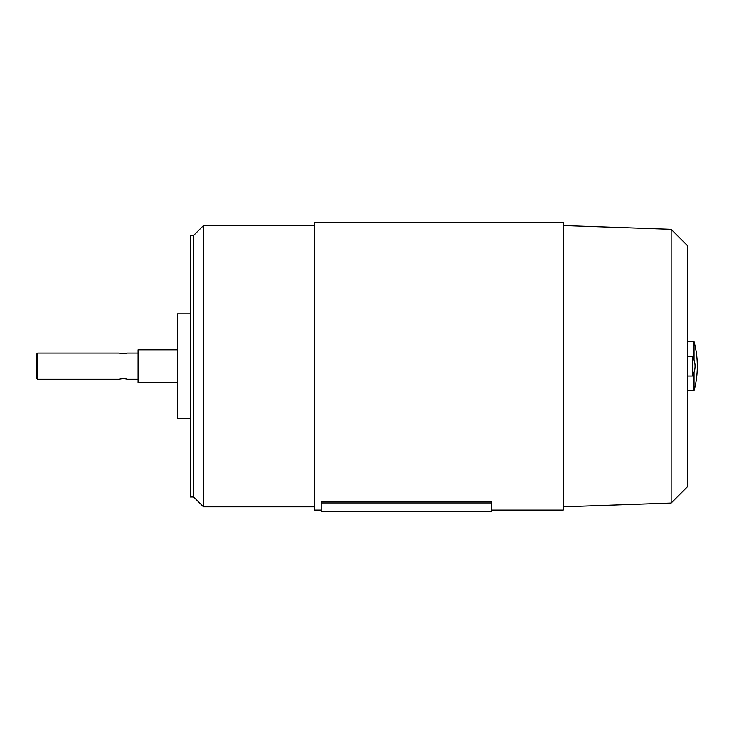 <?xml version="1.0" encoding="UTF-8"?>
<svg xmlns="http://www.w3.org/2000/svg" width="734" height="734" viewBox="0 0 734 734"><rect width="100%" height="100%" fill="white"/><g stroke="black" fill="none" stroke-linecap="round" stroke-linejoin="round"><path stroke-width="1.1" d="M37.682 353.1L36.7 354.082L36.7 378.285L37.682 379.267L37.682 353.1L119.275 353.1C122 353.806 124.725 353.806 127.45 353.1L138.084 353.1M177.325 382.533L138.084 382.533L138.084 349.834L177.325 349.834M190.4 418.508L177.325 418.508L177.325 313.858L190.4 313.858M193.675 235.366L190.4 235.366L190.4 496.991L193.675 496.991L193.675 235.366L203.483 225.558L314.675 225.558M193.675 496.991L203.483 506.809L203.483 225.558M491.275 510.075L563.217 510.075L563.217 222.292L314.675 222.292L314.675 510.075L321.217 510.075M671.142 229.329L687.492 245.679L687.492 486.688L671.142 503.038L671.142 229.329L563.217 225.558M687.492 375.992L692.391 375.992L692.391 356.375L687.492 356.375M694.034 359.99L694.034 341.659A93.613 93.613 0 0 1 694.034 390.708L694.034 372.377M321.217 502.937L321.217 511.708L491.275 511.708L491.275 501.395L321.217 501.395L321.217 502.937L491.275 502.937M692.391 375.918A19.093 19.093 0 0 0 692.391 356.449M37.682 379.267L119.275 379.267C122 378.551 124.725 378.551 127.45 379.267L138.084 379.267M687.492 341.659L694.034 341.659M687.492 390.708L694.034 390.708M671.142 503.038L563.217 506.809M203.483 506.809L314.675 506.809"/></g></svg>
